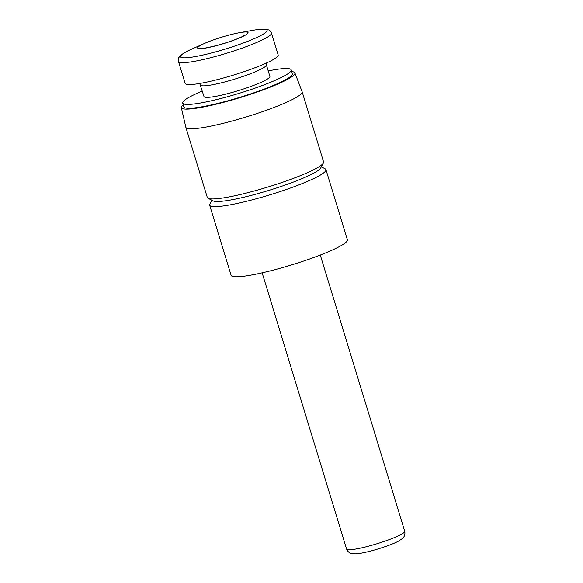 <?xml version="1.0" encoding="UTF-8"?>
<svg xmlns="http://www.w3.org/2000/svg" width="583" height="583" viewBox="0 0 583 583"><rect width="100%" height="100%" fill="white"/><g stroke="black" fill="none" stroke-linecap="round" stroke-linejoin="round"><path stroke-width="0.87" d="M218.385 45.117A26.344 3.345 163 0 1 198.825 48.615A26.344 3.345 163 0 1 204.815 43.302A26.344 3.345 163 0 1 239.438 32.714A26.344 3.345 163 0 1 245.567 35.024A26.344 3.345 163 0 1 218.385 45.117M223.435 77.998A48.637 6.18 163 0 1 185.146 83.391L178.456 61.507A48.637 6.18 163 0 0 216.745 56.114A48.637 6.18 163 0 0 271.481 33.071L278.171 54.948A48.637 6.18 163 0 1 223.435 77.998M200.472 85.009A34.448 4.38 163 0 0 227.596 81.19A34.448 4.38 163 0 0 266.365 64.866L269.893 76.395A34.448 4.38 163 0 1 231.123 92.719A34.448 4.38 163 0 1 203.999 96.545L199.714 83.464M268.216 70.922A56.74 7.207 163 0 1 291.209 69.88A56.74 7.207 163 0 1 227.355 96.763A56.74 7.207 163 0 1 182.683 103.06A56.74 7.207 163 0 1 202.323 91.065M291.209 69.88L292.382 73.728A56.74 7.207 163 0 1 228.529 100.611A56.74 7.207 163 0 1 183.856 106.908L182.683 103.06M291.733 71.6A59.379 7.543 163 0 1 294.881 72.89A59.379 7.543 163 0 1 228.084 101.092A59.379 7.543 163 0 1 181.32 107.607A59.379 7.543 163 0 1 183.208 104.78M294.881 72.89L302.118 91.699A60.792 7.725 163 0 1 302.14 91.764A60.792 7.725 163 0 1 233.717 120.572A60.792 7.725 163 0 1 185.86 127.313A60.792 7.725 163 0 1 185.839 127.247L181.32 107.607M302.14 91.764L323.587 161.928A60.792 7.725 163 0 1 323.397 163.014A60.792 7.725 163 0 1 255.172 190.728A60.792 7.725 163 0 1 208.08 198.278A60.792 7.725 163 0 1 207.308 197.477L185.86 127.313M323.397 163.014L320.708 167.977A56.74 7.207 163 0 1 257.03 193.84A56.74 7.207 163 0 1 213.079 200.88L208.08 198.278M321.335 166.818L325.168 168.815A60.792 7.725 163 0 1 325.941 169.617A60.792 7.725 163 0 1 257.518 198.424A60.792 7.725 163 0 1 209.661 205.165A60.792 7.725 163 0 1 209.851 204.072L211.913 200.275M325.941 169.617L347.388 239.773A60.792 7.725 163 0 1 278.973 268.581A60.792 7.725 163 0 1 231.108 275.329L209.661 205.165M239.438 32.714L252.344 30.411A45.285 5.757 163 0 1 262.867 34.375A45.285 5.757 163 0 1 216.155 51.719A45.285 5.757 163 0 1 182.523 57.732A45.285 5.757 163 0 1 192.827 48.608C187.799 50.823 184.104 52.805 181.728 54.576L179.119 57.236C178.354 57.972 178.136 59.4 178.456 61.507M370.504 545.644A30.396 3.862 163 0 1 346.572 549.011C348.299 553.267 351.855 553.755 352.562 553.777L356.031 553.85C360.301 553.515 366 552.363 373.142 550.396C385.101 546.949 393.663 543.801 398.838 540.951L402.408 538.539C402.984 538.124 405.659 535.733 404.711 531.237A30.396 3.862 163 0 1 370.504 545.644M204.815 43.302L192.827 48.608M252.344 30.411C257.752 29.434 261.935 29.012 264.886 29.15L268.537 29.893C269.579 30.083 270.563 31.139 271.481 33.071M266.365 64.866L266.132 63.153M262.139 272.837L346.572 549.011M320.278 255.062L404.711 531.237M201.383 48.353C202.928 48.637 208.641 47.529 218.538 45.022C228.419 42.231 236.312 39.433 242.2 36.634L245.115 34.987"/></g></svg>
